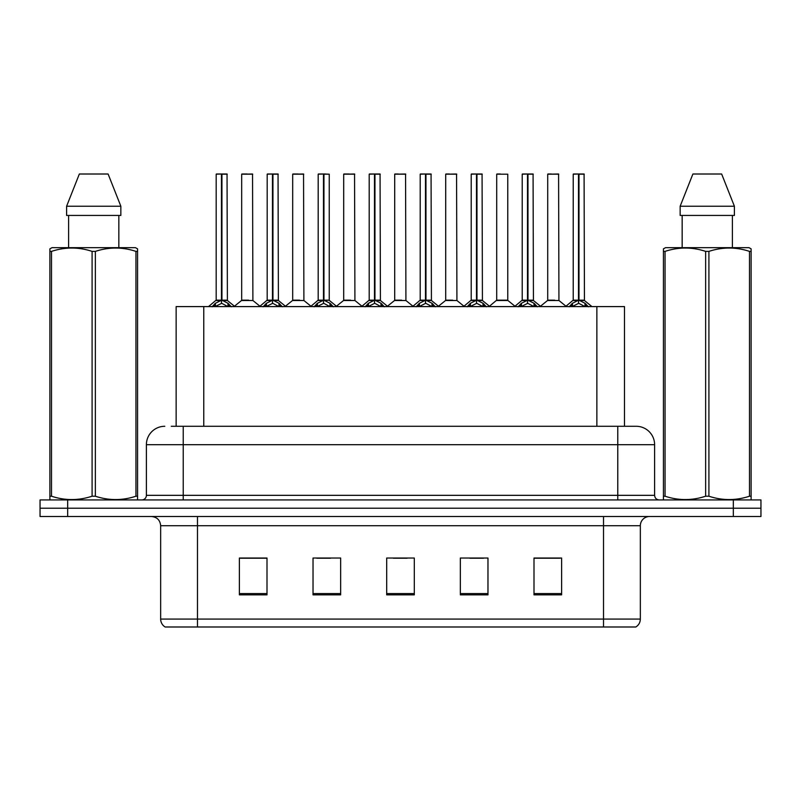 <?xml version="1.0" encoding="UTF-8"?>
<svg xmlns="http://www.w3.org/2000/svg" width="801" height="801" viewBox="0 0 801 801"><rect width="100%" height="100%" fill="white"/><g stroke="black" fill="none" stroke-linecap="round" stroke-linejoin="round"><path stroke-width="1.2" d="M176.14 426.282L176.14 306.593L624.49 306.593L624.49 426.282M640.339 619.073C640.229 622.507 638.727 625.14 635.834 626.993L603.513 626.993L603.513 619.073L640.339 619.073L640.339 525.716A9.211 9.211 0 0 1 649.551 516.505M603.513 626.993L165.166 626.993A9.211 9.211 0 0 1 160.661 619.073L160.661 525.716C160.12 520.119 157.046 517.056 151.449 516.505M67.674 499.934L760.95 499.934L760.95 508.224L40.05 508.224L40.05 516.505L67.674 516.505L67.674 508.224L40.05 508.224L40.05 499.934L67.674 499.934L67.674 508.224L760.95 508.224L760.95 516.505L67.674 516.505M561.621 594.853L561.621 558.027L533.997 558.027L533.997 594.853L561.621 594.853M487.969 594.853L487.969 558.027L460.345 558.027L460.345 594.853L487.969 594.853M267.003 594.853L267.003 558.027L239.379 558.027L239.379 594.853L267.003 594.853M340.655 594.853L340.655 558.027L313.031 558.027L313.031 594.853L340.655 594.853M414.307 594.853L414.307 558.027L386.693 558.027L386.693 594.853L414.307 594.853M586.763 626.993L214.237 626.993M533.997 558.217L560.149 558.217M546.342 558.217L534.647 558.217M316.806 558.217L330.623 558.217M265.802 558.217L254.107 558.217M240.3 558.217L267.003 558.217M469.827 558.217L483.634 558.217M393.321 558.217L407.128 558.217M171.674 426.282L629.746 426.282M171.254 426.282L183.219 426.282L183.219 444.695L146.393 444.695L146.393 495.328A4.606 4.606 0 0 1 141.787 499.934M164.806 426.282A18.413 18.413 0 0 0 146.393 444.695M636.194 426.282A18.413 18.413 0 0 1 654.607 444.695L617.781 444.695L617.781 426.282L635.914 426.282M654.607 444.695L654.607 495.328C654.888 498.132 656.419 499.664 659.213 499.934M212.075 306.803L215.429 303.269L221.456 300.225L221.456 303.429L221.627 299.224L221.947 300.225L227.975 303.269L231.329 306.803M216.18 174.197L221.466 174.007L216.18 174.197L216.18 300.145L221.456 300.225M221.466 174.007L216.36 174.007M222.548 300.505L227.394 300.505L227.043 174.007L221.937 174.007L221.947 300.145L227.224 300.145L221.947 300.155M221.456 174.197L221.456 300.145L221.627 174.007M221.937 174.007L221.947 300.225M219.864 174.007L223.539 174.007M221.456 300.155L216.18 300.145L208.5 306.593M227.975 306.613L221.947 303.429M221.456 303.429L216.32 305.972M248.6 300.145L241.512 300.505L252.896 300.505L252.545 174.007L241.682 174.197L241.682 300.145L247.449 300.145M247.129 174.007L241.862 174.007M263.088 306.803L266.433 303.269L272.47 300.225L272.47 303.429L272.63 299.224L272.951 300.225L278.978 303.269L282.332 306.803M267.184 174.197L272.48 174.007L267.184 174.197L267.184 300.145L272.47 300.225M272.48 174.007L267.364 174.007M273.552 300.505L278.398 300.505L278.047 174.007L272.941 174.007L272.951 300.145L278.237 300.145L272.951 300.155M272.47 174.197L272.47 300.145L272.63 174.007M272.941 174.007L272.951 300.225M270.868 174.007L274.553 174.007M272.47 300.155L267.184 300.145L259.504 306.593M278.978 306.613L272.951 303.429M272.47 303.429L267.324 305.972M314.092 306.803L317.436 303.269L323.474 300.225L323.474 303.429L323.634 299.224L323.954 300.225L329.992 303.269L333.336 306.803M318.187 174.197L323.484 174.007L318.187 174.197L318.187 300.145L323.474 300.225M323.484 174.007L318.377 174.007M329.241 174.197L323.944 174.007L323.954 300.145L329.241 300.145L329.241 174.197L323.954 174.197M323.474 174.197L323.474 300.145L323.634 174.007M323.944 174.007L323.954 300.225M321.872 174.007L325.556 174.007M323.474 300.155L318.197 300.145L310.518 306.593M323.954 300.155L329.231 300.145L324.565 300.505M329.992 306.613L323.954 303.429M323.474 303.429L318.327 305.972M365.096 306.803L368.45 303.269L374.478 300.225L374.478 303.429L374.638 299.224L374.958 300.225L380.996 303.269L384.34 306.803M369.201 174.197L374.488 174.007L369.201 174.197L369.201 300.145L374.478 300.225M374.488 174.007L369.381 174.007M375.569 300.505L380.415 300.505L380.064 174.007L374.958 174.007L374.958 300.145L380.245 300.145L374.958 300.155M374.478 174.197L374.478 300.145L374.638 174.007M374.958 174.007L374.958 300.225M372.876 174.007L376.56 174.007M374.478 300.155L369.201 300.145L361.521 306.593M380.996 306.613L374.958 303.429M374.478 303.429L369.331 305.972M416.099 306.803L419.454 303.269L425.481 300.225L425.481 303.429L425.651 299.224L425.972 300.225L431.999 303.269L435.354 306.803M420.205 174.197L425.491 174.007L420.205 174.197L420.205 300.145L425.481 300.225M425.491 174.007L420.385 174.007M426.573 300.505L431.419 300.505L431.068 174.007L425.962 174.007L425.972 300.145L431.248 300.145L425.972 300.155M425.481 174.197L425.481 300.145L425.651 174.007M425.962 174.007L425.972 300.225M423.889 174.007L427.564 174.007M425.481 300.155L420.205 300.145L412.525 306.593M431.999 306.613L425.972 303.429M425.481 303.429L420.345 305.972M299.604 300.145L292.515 300.505L303.899 300.505L303.549 174.007L292.685 174.197L292.685 300.145L298.453 300.145M298.132 174.007L292.876 174.007M350.608 300.145L343.529 300.505L354.913 300.505L354.553 174.007L343.689 174.197L343.689 300.145L349.456 300.145M349.136 174.007L343.879 174.007M401.621 300.145L394.533 300.505L405.917 300.505L405.566 174.007L394.703 174.197L394.703 300.145L400.46 300.145M398.387 174.007L394.883 174.007M137.001 499.934L137.572 499.604L137.572 496.209L135.95 496.209L135.95 251.384C122.473 246.928 108.946 246.928 95.359 251.384L92.095 251.384C78.628 246.928 65.091 246.928 51.504 251.384L49.882 251.384L49.882 248.851L52.015 247.669L49.882 248.851L49.882 497.371M95.359 251.384L95.359 496.209C108.826 500.675 122.363 500.675 135.95 496.209M95.359 496.209L92.095 496.209L92.095 251.384M51.504 251.384L51.504 496.209C64.981 500.675 78.508 500.675 92.095 496.209M51.504 496.209L49.882 496.209L49.882 499.604L50.453 499.934M137.572 261.476L137.572 248.851L135.439 247.669L137.572 248.851L137.572 251.384L135.95 251.384M135.439 247.669L52.015 247.669M68.616 215.439L68.616 247.669M118.838 247.669L118.838 215.439L118.838 247.669M108.105 174.007L120.851 206.237L120.851 215.439L66.603 215.439L66.603 206.237L79.349 174.007L66.603 206.237L120.851 206.237L108.105 174.007L79.349 174.007M137.572 497.371L137.572 251.384M750.547 499.934L751.118 499.604L751.118 496.209L749.496 496.209L749.496 251.384C736.019 246.928 722.492 246.928 708.905 251.384L705.641 251.384C692.174 246.928 678.637 246.928 665.05 251.384L663.428 251.384L663.428 248.851L665.561 247.669L663.428 248.851L663.428 497.371M708.905 251.384L708.905 496.209C722.372 500.675 735.909 500.675 749.496 496.209M708.905 496.209L705.641 496.209L705.641 251.384M665.05 251.384L665.05 496.209C678.527 500.675 692.054 500.675 705.641 496.209M665.05 496.209L663.428 496.209L663.428 499.604L663.999 499.934M751.118 261.476L751.118 248.851L748.985 247.669L751.118 248.851L751.118 251.384L749.496 251.384M748.985 247.669L665.561 247.669M682.162 215.439L682.162 247.669M732.384 247.669L732.384 215.439L732.384 247.669M721.651 174.007L734.397 206.237L734.397 215.439L680.149 215.439L680.149 206.237L692.895 174.007L680.149 206.237L734.397 206.237L721.651 174.007L692.895 174.007M751.118 497.371L751.118 251.384M467.113 306.803L470.457 303.269L476.495 300.225L476.495 303.429L476.655 299.224L476.975 300.225L483.003 303.269L486.357 306.803M471.208 174.197L476.505 174.007L471.208 174.197L471.208 300.145L476.495 300.225M476.505 174.007L471.389 174.007M477.576 300.505L482.422 300.505L482.072 174.007L476.965 174.007L476.975 300.145L482.262 300.145L476.975 300.155M476.495 174.197L476.495 300.145L476.655 174.007M476.965 174.007L476.975 300.225M474.893 174.007L478.577 174.007M476.495 300.155L471.208 300.145L463.529 306.593M483.003 306.613L476.975 303.429M476.495 303.429L471.348 305.972M518.117 306.803L521.461 303.269L527.499 300.225L527.499 303.429L527.659 299.224L527.979 300.225L534.017 303.269L537.361 306.803M522.212 174.197L527.509 174.007L522.212 174.197L522.212 300.145L527.499 300.225M527.509 174.007L522.402 174.007M528.59 300.505L533.436 300.505L533.076 174.007L527.969 174.007L527.979 300.145L533.266 300.145L527.979 300.155M527.499 174.197L527.499 300.145L527.659 174.007M527.969 174.007L527.979 300.225M525.897 174.007L529.581 174.007M527.499 300.155L522.222 300.145L514.542 306.593M534.017 306.613L527.979 303.429M527.499 303.429L522.352 305.972M569.121 306.803L572.475 303.269L578.502 300.225L578.502 303.429L578.662 299.224L578.983 300.225L585.02 303.269L588.365 306.803M573.226 174.197L578.512 174.007L573.226 174.197L573.226 300.145L578.502 300.225M578.512 174.007L573.406 174.007M579.594 300.505L584.44 300.505L584.089 174.007L578.983 174.007L578.983 300.145L584.269 300.145L578.983 300.155M578.502 174.197L578.502 300.145L578.662 174.007M578.983 174.007L578.983 300.225M576.9 174.007L580.585 174.007M578.502 300.155L573.226 300.145L565.546 306.593M585.02 306.613L578.983 303.429M578.502 303.429L573.366 305.972M452.625 300.145L445.536 300.505L456.92 300.505L456.57 174.007L445.706 174.197L445.706 300.145L451.474 300.145M449.391 174.007L445.887 174.007M507.764 174.197L496.71 174.197L496.71 300.145L507.764 300.145L507.764 174.197L496.71 174.197M500.395 174.007L496.9 174.007M503.629 300.145L502.477 300.145M501.997 300.145L496.71 300.145L489.481 306.222M554.632 300.145L547.554 300.505L558.938 300.505L558.587 174.007L547.714 174.197L547.714 300.145L553.481 300.145M551.398 174.007L547.904 174.007M203.764 426.282L203.764 306.593M596.865 426.282L596.865 306.593M603.513 516.505L603.513 525.716L160.661 525.716M640.339 525.716L603.513 525.716L603.513 619.073L197.487 619.073L197.487 626.993M160.661 619.073L197.487 619.073L197.487 516.505M733.326 516.505L733.326 499.934M414.307 593.581L386.693 593.581M340.655 593.581L313.031 593.581M267.003 593.581L239.379 593.581M487.969 593.581L460.345 593.581M561.621 593.581L533.997 593.581M183.219 499.934L183.219 495.328L654.607 495.328M146.393 495.328L183.219 495.328L183.219 444.695L617.781 444.695L617.781 499.934M220.856 300.505L216.01 300.505M227.224 174.197L221.947 174.197M227.975 303.269L227.975 306.593M228.946 304.11L228.946 306.593M214.458 304.11L214.458 306.593M215.429 303.269L215.429 306.593M252.726 174.197L241.682 174.197M271.859 300.505L267.013 300.505M278.237 174.197L272.951 174.197M278.978 303.269L278.978 306.593M279.95 304.11L279.95 306.593M265.461 304.11L265.461 306.593M266.433 303.269L266.433 306.593M322.863 300.505L318.027 300.505M329.992 303.269L329.992 306.593M330.953 304.11L330.953 306.593M316.475 304.11L316.475 306.593M317.436 303.269L317.436 306.593M373.877 300.505L369.031 300.505M380.245 174.197L374.958 174.197M380.996 303.269L380.996 306.593M381.967 304.11L381.967 306.593M367.479 304.11L367.479 306.593M368.45 303.269L368.45 306.593M424.88 300.505L420.034 300.505M431.248 174.197L425.972 174.197M431.999 303.269L431.999 306.593M432.971 304.11L432.971 306.593M418.482 304.11L418.482 306.593M419.454 303.269L419.454 306.593M303.739 174.197L292.685 174.197M354.743 174.197L343.689 174.197M405.747 174.197L394.703 174.197M475.884 300.505L471.038 300.505M482.262 174.197L476.975 174.197M483.003 303.269L483.003 306.593M483.974 304.11L483.974 306.593M469.486 304.11L469.486 306.593M470.457 303.269L470.457 306.593M526.888 300.505L522.052 300.505M533.266 174.197L527.979 174.197M534.017 303.269L534.017 306.593M534.978 304.11L534.978 306.593M520.5 304.11L520.5 306.593M521.461 303.269L521.461 306.593M577.901 300.505L573.055 300.505M584.269 174.197L578.983 174.197M585.02 303.269L585.02 306.593M585.992 304.11L585.992 306.593M571.503 304.11L571.503 306.593M572.475 303.269L572.475 306.593M456.75 174.197L445.706 174.197M502.237 300.145L507.924 300.505L496.54 300.505M558.768 174.197L547.714 174.197M227.394 300.505L234.903 306.593M241.512 300.505L234.453 306.222M252.896 300.505L259.955 306.222M278.398 300.505L285.907 306.593M329.411 300.505L336.911 306.593M380.415 300.505L387.924 306.593M431.419 300.505L438.928 306.593M292.515 300.505L285.456 306.222M303.899 300.505L310.958 306.222M343.529 300.505L336.47 306.222M354.913 300.505L361.972 306.222M394.533 300.505L387.474 306.222M405.917 300.505L412.976 306.222M482.422 300.505L489.932 306.593M533.436 300.505L540.935 306.593M584.44 300.505L591.949 306.593M445.536 300.505L438.477 306.222M456.92 300.505L463.979 306.222M507.924 300.505L514.983 306.222M547.554 300.505L540.495 306.222M558.938 300.505L565.997 306.222"/></g></svg>

